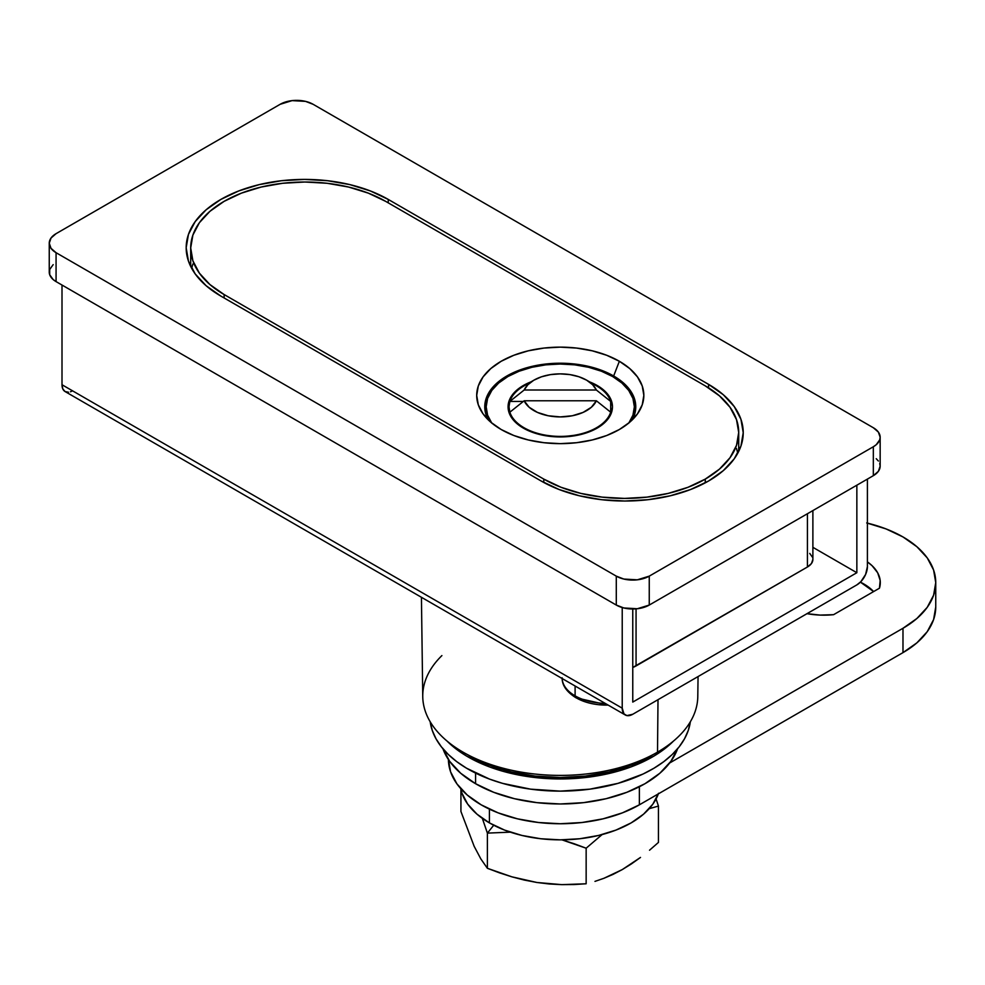 <?xml version="1.0" encoding="UTF-8"?>
<svg xmlns="http://www.w3.org/2000/svg" width="985" height="985" viewBox="0 0 985 985"><rect width="100%" height="100%" fill="white"/><g stroke="black" fill="none" stroke-linecap="round" stroke-linejoin="round"><path stroke-width="1.48" d="M421.432 597.292L422.75 696.604A137.518 79.403 0 0 0 508.125 769.47A137.518 79.403 0 0 0 657.512 752.146L658.005 699.695L657.512 752.146A137.518 79.403 180 0 1 655.333 753.377A137.518 79.403 180 0 1 465.203 753.377A137.518 79.403 180 0 1 441.896 655.591M465.203 753.377L471.79 757.009A128.001 73.9 0 0 0 648.758 757.009L655.333 753.377M657.512 752.146A137.518 79.403 0 0 0 697.786 696.604L698.057 676.572M632.764 667.448L807.429 567.003L811.468 563.519L812.884 559.394A18.641 10.761 0 0 1 807.429 567.003L636.064 665.934L636.064 608.865L636.064 665.934A18.641 10.761 0 0 1 632.764 667.448M812.526 557.301L809.744 553.41M880.159 437.254A23.308 13.458 180 0 1 873.326 446.759L873.326 475.681A23.308 13.458 0 0 0 880.159 466.164L880.159 437.254A23.308 13.458 180 0 0 873.326 427.736L313.119 104.299L305.559 101.381L292.089 100.618L280.159 104.299L56.071 233.667L51.023 238.038L49.25 243.184L51.023 248.331L56.071 252.702L616.29 576.139L616.29 605.061L56.071 281.611L56.071 252.702L616.29 576.139L623.85 579.057L637.32 579.82L649.25 576.139L873.326 446.759L873.326 475.681L649.25 605.061L649.25 576.139L873.326 446.759L876.231 444.727L879.703 439.876L880.159 437.254L878.386 432.095L873.326 427.736L313.119 104.299A23.308 13.458 180 0 0 280.159 104.299L56.071 233.667A23.308 13.458 180 0 0 49.25 243.184A23.308 13.458 180 0 0 56.071 252.702L56.071 281.611L616.29 605.061L623.85 607.967L637.32 608.742L649.25 605.061L873.326 475.681L878.386 471.31L880.159 466.164L879.703 463.541M708.56 384.359L723.286 394.714L734.219 406.534L740.954 419.351L743.232 432.686L740.954 446.02L734.219 458.838L723.286 470.645L708.56 481.012L690.62 489.508L670.157 495.824L647.958 499.715L624.859 501.02L601.761 499.715L579.562 495.824L559.098 489.508L541.159 481.012L220.849 296.079L206.124 285.724L195.19 273.904L188.443 261.087L186.177 247.752L188.443 234.418L195.19 221.6L206.124 209.78L220.849 199.426L238.776 190.93L259.252 184.614L281.451 180.723L304.55 179.405L327.636 180.723L349.847 184.614L370.311 190.93L388.25 199.426L708.56 384.359A118.372 68.347 180 0 1 743.232 432.686A118.372 68.347 180 0 1 670.157 495.824A118.372 68.347 180 0 1 541.159 481.012L220.849 296.079A118.372 68.347 180 0 1 186.177 247.752A118.372 68.347 180 0 1 259.252 184.614A118.372 68.347 180 0 1 388.25 199.426L388.25 202.848L388.25 199.426L708.56 384.359L708.56 387.856L708.56 384.359M878.386 461.017L876.231 458.69M53.178 264.633L49.693 269.484L49.693 274.729L53.178 279.58L56.071 281.611A23.308 13.458 0 0 1 49.25 272.106L49.25 243.184M649.25 605.061L649.25 576.139A23.308 13.458 180 0 1 616.29 576.139L616.29 605.061A23.308 13.458 0 0 0 649.25 605.061M807.429 513.727L807.429 567.003L807.429 513.727M648.918 756.923L631.385 765.062L609.247 771.883L585.238 776.094L560.268 777.51L535.298 776.094L511.289 771.883L489.163 765.062L471.618 756.923M613.655 375.987A75.5 43.586 0 0 0 521.151 369.523A75.5 43.586 0 0 0 488.228 419.844A75.5 43.586 180 0 1 484.768 406.805A75.5 43.586 180 0 1 531.383 366.531A75.5 43.586 180 0 1 613.655 375.987L613.655 377.132L613.655 375.987A75.5 43.586 180 0 1 635.768 406.805A75.5 43.586 180 0 1 632.308 419.844A75.5 43.586 0 0 0 613.655 375.987L619.368 361.273L613.655 375.987M501.18 429.509A83.565 48.253 180 0 1 483.98 415.091A83.565 48.253 180 0 1 512.877 355.647A83.565 48.253 180 0 1 619.368 361.273L606.698 355.277L592.256 350.82L576.57 348.074L560.268 347.139L543.966 348.074L528.292 350.82L513.838 355.277L501.18 361.273L490.789 368.587L483.056 376.923L478.304 385.972L476.703 395.391L478.304 404.798L483.056 413.86L490.789 422.196L501.18 429.509L513.838 435.505L528.292 439.963L543.966 442.708L560.268 443.644L576.57 442.708L592.256 439.963L606.698 435.505L619.368 429.509L629.76 422.196L637.48 413.86L642.232 404.798L643.845 395.391L642.232 385.972L637.48 376.923L629.76 368.587L619.368 361.273A83.565 48.253 180 0 1 636.556 415.091A83.565 48.253 180 0 1 501.18 429.509M385.615 201.334L705.272 385.874L719.469 395.871L730.02 407.261L736.509 419.635L738.713 432.489L736.509 445.355L730.02 457.717L719.469 469.119L705.272 479.104L687.961 487.304L668.224 493.399L646.8 497.142L624.527 498.41L602.254 497.142L580.83 493.399L561.093 487.304L543.794 479.104L224.137 294.552L209.94 284.567L199.389 273.165L192.888 260.803L190.696 247.937L192.888 235.083L199.389 222.708L209.94 211.319L224.137 201.334L241.448 193.134L261.185 187.039L282.596 183.284L304.882 182.016L327.155 183.284L348.567 187.039L368.316 193.134L385.615 201.334L705.272 385.874A114.174 65.921 180 0 1 738.713 432.489A114.174 65.921 180 0 1 705.272 479.104A114.174 65.921 180 0 1 543.794 479.104L543.794 482.478L543.794 479.104L224.137 294.552A114.174 65.921 180 0 1 190.696 247.937A114.174 65.921 180 0 1 224.137 201.334A114.174 65.921 180 0 1 385.615 201.334M737.802 453.137L736.509 448.544M192.888 264.005L191.656 268.314M224.137 297.975L224.137 294.552L224.137 297.975M705.272 482.835L705.272 479.104L705.272 482.835M517.002 395.711L524.168 390.011A37.282 21.522 180 0 1 533.907 380.173A37.282 21.522 180 0 1 586.629 380.173L596.516 385.874A51.269 29.599 180 0 1 610.675 401.424L610.675 412.186A51.269 29.599 180 0 1 575.486 435.075A51.269 29.599 180 0 1 524.02 427.736A51.269 29.599 180 0 1 509.861 412.186A51.269 29.599 180 0 1 509.011 406.805A51.269 29.599 180 0 1 509.861 401.424L517.002 395.711M533.907 380.173L524.02 385.874A51.269 29.599 0 0 0 509.861 401.424A51.269 29.599 180 0 1 529.745 383.03M589.572 381.872A52.193 30.141 180 0 1 597.181 385.492L597.181 386.268L597.181 385.492L603.67 390.06L608.496 395.281L611.463 400.932L612.461 406.805L611.463 412.69L608.496 418.342L603.67 423.55L597.181 428.118L589.264 431.861L580.239 434.644L560.268 436.946L540.297 434.644L531.272 431.861L523.355 428.118A52.193 30.141 180 0 1 508.075 406.805A52.193 30.141 180 0 1 530.964 381.872M491.613 422.897A74.097 42.786 180 0 1 486.171 406.805A74.097 42.786 180 0 1 531.912 367.282A74.097 42.786 180 0 1 612.67 376.553A74.097 42.786 180 0 1 634.365 406.805A74.097 42.786 180 0 1 628.923 422.897M524.02 428.487L524.02 427.736L524.02 428.487M610.675 414.623L610.675 401.424L596.368 390.011L524.168 390.011L509.861 401.424L523.343 401.424L509.861 401.424L509.011 406.805L509.861 412.186L524.168 400.772L596.368 400.772L610.675 412.186L610.675 414.623M524.168 390.011L596.368 390.011L592.638 384.716L586.629 380.173L578.872 376.738L569.835 374.583L560.145 373.869L550.455 374.62L541.442 376.812L533.722 380.272L527.837 384.778L524.168 390.011M596.368 400.772L524.168 400.772L529.13 407.224L537.441 412.407L548.202 415.756L560.268 416.914L572.334 415.756L583.095 412.407L591.406 407.224L596.368 400.772A37.282 21.522 180 0 1 560.268 416.914A37.282 21.522 180 0 1 524.168 400.772L509.861 412.186A51.269 29.599 0 0 0 524.02 427.736A51.269 29.599 0 0 0 575.486 435.075A51.269 29.599 0 0 0 610.675 412.186L596.368 400.772M628.726 423.181L632.949 415.153L634.365 406.805L632.949 398.457L628.726 390.429L621.88 383.042L612.67 376.553L601.441 371.234L588.624 367.282L574.723 364.844L560.268 364.031L545.813 364.844L531.912 367.282L519.107 371.234L507.878 376.553L498.656 383.042L491.81 390.429L487.587 398.457L486.171 406.805L487.587 415.153L491.81 423.181M589.264 381.749L597.181 385.492A52.193 30.141 180 0 1 612.461 406.805A52.193 30.141 180 0 1 580.239 434.644A52.193 30.141 180 0 1 523.355 428.118L516.866 423.55L512.052 418.342L509.073 412.69L508.075 406.805L509.073 400.932L512.052 395.281L516.866 390.06L523.355 385.492L531.272 381.749M610.675 401.424A51.269 29.599 0 0 0 596.516 385.874L586.629 380.173A37.282 21.522 180 0 1 596.368 390.011L610.675 401.424M867.403 479.104L867.403 566.621A14.91 8.606 -60 0 1 856.851 584.893L632.764 714.26A14.91 8.606 -60 0 1 625.315 714.999A14.91 8.606 -60 0 1 622.225 708.178L62.006 384.741A14.91 8.606 120 0 0 65.096 391.562L62.806 388.94L62.006 384.741L622.225 708.178L622.225 607.536L622.225 708.178L623.997 713.916L626.916 715.59L632.764 714.26L856.851 584.893L860.89 581.63L865.618 574.415L867.403 566.621L867.403 479.104M62.006 285.047L62.006 384.741L62.006 285.047M632.764 609.001L632.764 702.083L856.851 572.716L812.884 547.328L856.851 572.716L856.851 485.199L856.851 572.716L632.764 702.083L632.764 609.001M72.558 390.823L70.489 391.784M68.519 392.227L65.096 391.562L625.315 714.999M673.481 741.077L663.791 749.474L654.04 756.012L630.979 766.933L617.989 771.181L589.904 776.98L560.268 778.95L530.644 776.98L502.559 771.181L489.557 766.933L466.496 756.012L456.744 749.474L447.055 741.077A130.488 75.34 180 0 0 560.268 778.95A130.488 75.34 180 0 0 673.481 741.077M690.35 721.771L688.256 730.488L684.501 738.836L679.133 746.876L672.201 754.522L663.791 761.651L654.04 768.177L643.057 774.025L617.989 783.358L589.904 789.157L560.268 791.127L530.644 789.157L502.559 783.358L489.557 779.11L466.496 768.177L456.744 761.651L448.347 754.522L441.415 746.876L436.035 738.836L432.292 730.488L430.186 721.771A130.488 75.34 0 0 0 560.268 791.127A130.488 75.34 0 0 0 690.35 721.771M442.794 748.304L449.616 761.282L460.685 773.237L475.583 783.715L475.583 773.102L475.583 783.715A119.776 69.147 0 0 0 594.62 801.064A119.776 69.147 0 0 0 677.569 748.797M442.967 748.797A119.776 69.147 0 0 0 475.583 783.715L493.731 792.309L514.441 798.7L536.899 802.64L560.268 803.969L583.637 802.64L606.107 798.7L626.817 792.309L644.966 783.715L659.851 773.237L670.92 761.282L677.742 748.304M867.403 523.121A111.847 64.579 180 0 1 935.75 582.615A111.847 64.579 180 0 1 902.986 628.27L669.652 762.993L902.986 628.27L916.9 618.481L927.242 607.326L933.595 595.211L935.75 582.615L933.595 570.007L927.242 557.892L916.9 546.737L902.986 536.948L886.044 528.92L866.701 522.949M807.011 613.667A56.391 32.554 180 0 0 833.593 614.677L879.457 588.205A56.391 32.554 180 0 0 880.294 582.615A56.391 32.554 180 0 0 867.403 561.893L872.094 565.71L877.672 572.79L880.171 580.436L879.457 588.205L833.593 614.677L820.136 615.096L806.9 613.655M448.421 759.546A111.847 64.579 0 0 0 517.778 818.904A111.847 64.579 0 0 0 639.363 804.831L902.986 652.624L916.9 642.836L927.242 631.68L933.595 619.565L935.75 606.957A111.847 64.579 0 0 1 902.986 652.624L639.363 804.831L639.363 786.744L639.363 804.831L622.409 812.859L603.079 818.83L582.086 822.5L560.268 823.743L538.45 822.5L517.47 818.83L498.127 812.859L481.185 804.831L467.272 795.043L456.929 783.875L450.564 771.772L448.421 759.164M860.397 582.135L873.609 591.579A56.391 32.554 0 0 0 860.397 582.147M902.986 628.27L902.986 652.624L902.986 628.27M658.546 793.282L652.846 804.142L643.587 814.139L631.126 822.906L615.933 830.096L598.609 835.44L579.82 838.74L560.268 839.848L540.716 838.74L521.927 835.44L504.603 830.096L489.422 822.906A100.199 57.844 0 0 1 460.734 788.616L462.002 793.282L467.703 804.142L476.962 814.139L489.422 822.906L489.422 809.141L489.422 822.906A100.199 57.844 0 0 0 588.858 837.447A100.199 57.844 0 0 0 658.337 793.873M499.555 872.87L487.39 868.302L480.865 858.957L474.191 846.374L460.931 811.48L460.931 789.551L460.931 811.48L474.191 846.374L480.865 858.957L487.39 868.302L487.39 833.113L510.316 832.153L487.39 833.113L487.39 868.302L511.843 876.822L499.555 872.87M524.279 880.061L511.843 876.822L536.862 882.474L524.279 880.061M549.371 883.988L536.862 882.474L561.745 884.641L549.371 883.988M574.009 884.542L561.745 884.641L586.149 883.779L586.149 848.208L602.13 834.554L586.149 848.208L586.149 883.779L574.009 884.542M594.977 881.378L603.94 878.288L594.977 881.378M613.076 874.372L603.94 878.288L622.274 869.583L613.076 874.372M631.41 863.919L622.274 869.583L640.496 857.43L631.41 863.919M649.534 850.215L658.448 842.421L649.534 850.215M658.448 806.075L656.084 798.933L658.448 806.075L658.448 842.421L658.448 806.075L649.534 808.587L658.448 806.075M573.984 843.677L586.149 848.208L561.684 839.762L573.984 843.677M493.719 825.245L487.39 833.113L493.719 825.245M482.342 818.375L487.39 833.113L482.354 818.375M562.152 678.542A44.276 25.561 0 0 0 575.105 695.853L575.105 686.016L575.105 695.853A4.199 2.426 120 0 0 575.954 697.774A4.199 2.426 -60 0 1 575.105 695.853A44.276 25.561 0 0 0 605.098 703.327M576.373 697.934A42.466 24.514 0 0 0 608.151 705.088A42.466 24.514 180 0 1 576.373 697.934A4.199 2.426 -60 0 1 575.954 697.774C566.609 691.889 561.992 685.228 562.127 677.779M812.884 510.575L812.884 559.394M190.696 266.467L190.696 247.937M738.713 432.489L738.713 451.389M634.365 415.153L634.365 406.805M509.011 406.805L509.011 412.481M486.171 415.153L486.171 406.805M596.516 385.874L586.629 380.173M935.75 582.615L935.75 606.957M608.151 705.088L575.966 697.774"/></g></svg>
